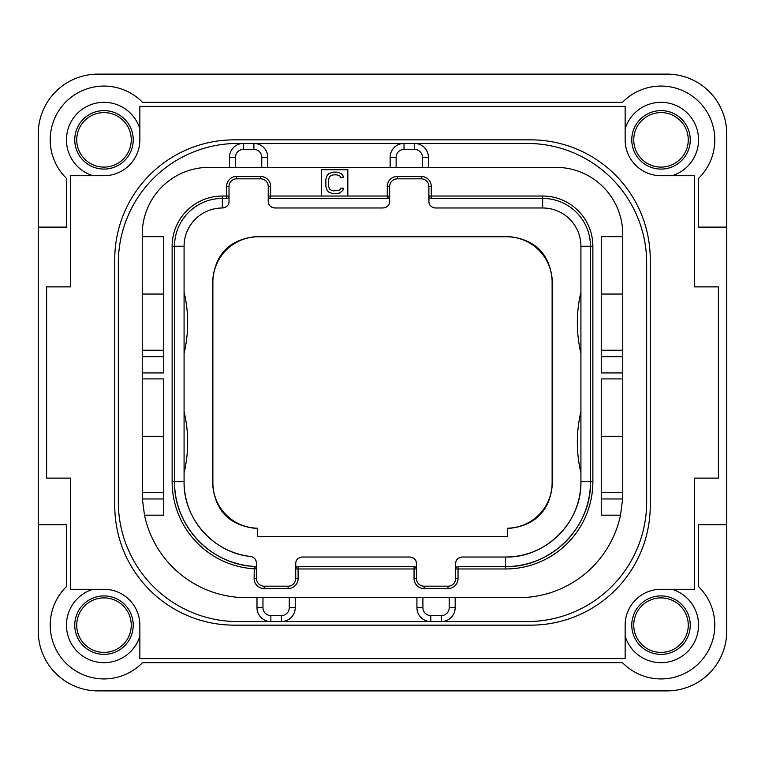 <?xml version="1.0" encoding="UTF-8"?>
<svg xmlns="http://www.w3.org/2000/svg" width="765" height="765" viewBox="0 0 765 765"><rect width="100%" height="100%" fill="white"/><g stroke="black" fill="none" stroke-linecap="round" stroke-linejoin="round"><path stroke-width="1.15" d="M38.25 631.125A59.766 59.766 0 0 0 98.016 690.891L666.984 690.891A59.766 59.766 0 0 0 726.75 631.125L726.75 133.875A59.766 59.766 0 0 0 666.984 74.109L98.016 74.109A59.766 59.766 0 0 0 38.25 133.875L38.25 631.125M38.25 227.109L66.459 227.109L66.459 178.379A53.789 53.789 0 0 1 65.962 101.822A53.789 53.789 0 0 1 142.519 102.319L622.481 102.319A53.789 53.789 0 0 1 699.038 101.822A53.789 53.789 0 0 1 698.541 178.379L698.541 227.109L726.75 227.109M625.148 636.231A37.533 37.533 0 0 0 698.541 625.148A37.533 37.533 0 0 0 672.091 589.289M672.091 175.711A37.533 37.533 0 0 0 666.611 102.74A37.533 37.533 0 0 0 625.148 128.769M139.852 128.769A37.533 37.533 0 0 0 66.459 139.852A37.533 37.533 0 0 0 92.909 175.711M92.909 589.289A37.533 37.533 0 0 0 98.389 662.26A37.533 37.533 0 0 0 139.852 636.231M38.25 524.742L66.459 524.742L66.459 586.621A53.789 53.789 0 0 0 65.962 663.178A53.789 53.789 0 0 0 142.519 662.681L622.481 662.681A53.789 53.789 0 0 0 699.038 663.178A53.789 53.789 0 0 0 698.541 586.621L698.541 524.742L726.75 524.742M139.852 658.617L625.148 658.617L625.148 625.148A35.859 35.859 0 0 1 661.008 589.289L694.477 589.289L694.477 478.125L718.383 478.125L718.383 286.875L694.477 286.875L694.477 175.711L661.008 175.711A35.859 35.859 0 0 1 625.148 139.852L625.148 106.383L139.852 106.383L139.852 139.852A35.859 35.859 0 0 1 103.992 175.711L70.523 175.711L70.523 286.875L46.617 286.875L46.617 478.125L70.523 478.125L70.523 589.289L103.992 589.289A35.859 35.859 0 0 1 139.852 625.148L139.852 658.617M650.25 259.383L650.25 505.617A119.531 119.531 0 0 1 530.719 625.148L234.281 625.148A119.531 119.531 0 0 1 114.75 505.617L114.75 259.383A119.531 119.531 0 0 1 234.281 139.852L530.719 139.852A119.531 119.531 0 0 1 650.25 259.383M256.992 597.656L256.992 607.697A13.866 13.866 0 0 0 270.858 621.562L237.867 621.562A119.531 119.531 0 0 1 118.336 502.031L118.336 262.969A119.531 119.531 0 0 1 237.867 143.438L243.366 143.438A13.866 13.866 0 0 0 229.5 157.303L229.5 167.344M428.4 167.344L428.4 157.303A13.866 13.866 0 0 0 414.534 143.438L527.133 143.438A119.531 119.531 0 0 1 646.664 262.969L646.664 502.031A119.531 119.531 0 0 1 527.133 621.562L441.309 621.562A13.866 13.866 0 0 0 455.175 607.697L455.175 597.656M422.423 167.344L422.423 157.303L428.4 157.303A13.866 13.866 0 0 0 414.534 143.438L527.133 143.438M527.133 621.562L281.377 621.562A13.866 13.866 0 0 0 295.242 607.697L295.242 597.656M622.71 496.667A103.992 103.992 0 0 1 622.624 498.962L620.511 515.18L601.242 515.18L601.242 378.914L622.758 378.914L622.758 372.938L601.242 372.938L601.242 236.672L622.758 236.672L622.758 234.281A66.938 66.938 0 0 0 555.82 167.344L209.18 167.344A66.938 66.938 0 0 0 142.242 234.281L142.242 294.047L163.758 294.047M422.423 157.303A7.889 7.889 0 0 0 414.534 149.414L414.534 143.438L404.016 143.438A13.866 13.866 0 0 0 390.15 157.303L390.15 167.344M267.75 167.344L267.75 157.303A13.866 13.866 0 0 0 253.884 143.438L237.867 143.438M261.773 167.344L261.773 157.303A7.889 7.889 0 0 0 253.884 149.414L253.884 143.438L404.016 143.438L404.016 149.414A7.889 7.889 0 0 0 396.127 157.303L396.127 167.344M262.969 597.656L262.969 607.697A7.889 7.889 0 0 0 270.858 615.586L270.858 621.562L237.867 621.562M163.758 498.962L142.376 498.962L144.489 515.18A103.992 103.992 0 0 0 246.234 597.656L518.766 597.656A103.992 103.992 0 0 0 620.511 515.18M142.376 498.962L142.242 436.289L163.758 436.289M163.758 492.469L142.242 492.469M163.758 356.72L142.242 356.72L142.242 294.047M142.242 356.72L142.242 436.289M163.758 350.227L142.242 350.227M142.242 236.672L163.758 236.672L163.758 372.938L142.242 372.938M144.489 515.18L163.758 515.18L163.758 378.914L142.242 378.914M347.836 196.031L347.836 169.734L321.539 169.734L321.539 196.031L389.672 196.031L389.672 186.469A7.65 7.65 0 0 1 397.322 178.819L421.228 178.819A7.65 7.65 0 0 1 428.878 186.469L428.878 196.031L542.672 196.031A50.203 50.203 0 0 1 592.875 246.234L592.875 481.711A87.258 87.258 0 0 1 505.617 568.969L455.653 568.969L455.653 578.531A7.65 7.65 0 0 1 448.003 586.181L424.097 586.181A7.65 7.65 0 0 1 416.447 578.531L416.447 568.969L295.72 568.969L295.72 578.531A7.65 7.65 0 0 1 288.07 586.181L264.164 586.181A7.65 7.65 0 0 1 256.514 578.531L256.514 568.806L254.123 568.806A87.258 87.258 0 0 1 172.125 481.711L172.125 246.234A50.203 50.203 0 0 1 222.328 196.031L229.022 196.031L229.022 186.469A7.65 7.65 0 0 1 236.672 178.819L260.578 178.819A7.65 7.65 0 0 1 268.228 186.469L268.228 196.031L321.539 196.031M622.758 378.914L622.758 492.469L601.242 492.469M622.758 492.469L622.624 498.962L601.242 498.962M622.758 236.672L622.758 372.938M622.758 436.289L601.242 436.289M622.758 350.227L601.242 350.227M622.758 294.047L601.242 294.047M387.893 198.345L387.281 198.422L387.281 186.469A10.041 10.041 0 0 1 397.322 176.428L421.228 176.428A10.041 10.041 0 0 1 431.269 186.469L431.269 198.422L542.672 198.422A47.812 47.812 0 0 1 590.484 246.234L590.484 481.711A84.867 84.867 0 0 1 505.617 566.578L458.044 566.578L458.044 578.531A10.041 10.041 0 0 1 448.003 588.572L424.097 588.572A10.041 10.041 0 0 1 414.056 578.531L414.056 566.578L298.111 566.578L298.111 578.531A10.041 10.041 0 0 1 288.07 588.572L264.164 588.572A10.041 10.041 0 0 1 254.123 578.531L254.267 566.425A84.867 84.867 0 0 1 174.516 481.711L174.516 246.234A47.812 47.812 0 0 1 222.328 198.422L226.631 198.422L226.631 186.469A10.041 10.041 0 0 1 236.672 176.428L260.578 176.428A10.041 10.041 0 0 1 270.619 186.469L270.619 198.422L387.281 198.422A2.391 2.391 0 0 0 389.672 196.031L389.5 196.93M430.657 198.345L431.269 198.422A2.391 2.391 0 0 1 428.878 196.031L428.878 201.291L429.05 196.93M457.432 566.655L458.044 566.578A2.391 2.391 0 0 0 455.653 568.969L455.825 568.07M414.668 566.655L414.056 566.578A2.391 2.391 0 0 1 416.447 568.969L416.447 563.709C416.428 559.913 414.2 557.685 409.753 557.016L302.414 557.016C297.968 557.685 295.739 559.913 295.72 563.709L295.892 568.07M297.499 566.655L298.111 566.578A2.391 2.391 0 0 0 295.72 568.969L295.72 563.709M254.946 566.569L254.267 566.425A2.391 2.391 0 0 1 256.514 568.806L256.514 563.145L256.514 568.806L256.112 567.487M227.243 198.345L226.631 198.422A2.391 2.391 0 0 0 229.022 196.031L228.85 196.93M270.007 198.345L270.619 198.422A2.391 2.391 0 0 1 268.228 196.031L268.4 196.93M268.228 201.291L268.228 196.031L268.228 201.291C268.247 205.087 270.475 207.315 274.922 207.984L382.978 207.984C387.425 207.315 389.653 205.087 389.672 201.291L389.672 196.031M592.875 481.711L590.484 481.711C591.651 527.066 550.972 567.745 505.617 566.578L505.617 568.969M455.653 568.969L455.653 563.709L455.653 568.969M416.275 568.07L416.447 568.969M255.567 566.903L256.065 567.42M254.267 566.425C210.796 564.819 173.502 525.201 174.516 481.711L172.125 481.711M229.022 196.031L229.022 201.291C229.003 205.087 226.775 207.315 222.328 207.984L222.328 196.031M389.538 202.62A6.694 6.694 0 0 1 389.184 203.806M387.941 205.785A6.694 6.694 0 0 1 387.071 206.588M386.478 206.999A6.694 6.694 0 0 1 386 207.267M384.69 207.764A6.694 6.694 0 0 1 383.896 207.917M434.654 207.917A6.694 6.694 0 0 1 433.86 207.764M432.55 207.267A6.694 6.694 0 0 1 432.072 206.999M431.479 206.588A6.694 6.694 0 0 1 430.609 205.785M429.366 203.806A6.694 6.694 0 0 1 429.012 202.62M505.617 566.578L505.617 557.016A75.305 75.305 0 0 0 580.922 481.711C581.955 521.96 545.866 558.048 505.617 557.016L462.347 557.016C457.9 557.685 455.672 559.913 455.653 563.709M455.787 562.38A6.694 6.694 0 0 1 456.141 561.194M457.384 559.215A6.694 6.694 0 0 1 458.254 558.412M458.847 558.001A6.694 6.694 0 0 1 459.325 557.733M460.635 557.236A6.694 6.694 0 0 1 461.429 557.083M410.671 557.083A6.694 6.694 0 0 1 411.465 557.236M412.775 557.733A6.694 6.694 0 0 1 413.253 558.001M413.846 558.412A6.694 6.694 0 0 1 414.716 559.215M415.959 561.194A6.694 6.694 0 0 1 416.313 562.38M295.854 562.38A6.694 6.694 0 0 1 296.208 561.194M297.451 559.215A6.694 6.694 0 0 1 298.321 558.412M298.914 558.001A6.694 6.694 0 0 1 299.392 557.733M300.702 557.236A6.694 6.694 0 0 1 301.496 557.083M256.514 563.145C255.988 559.186 254.018 556.968 250.604 556.499C213.703 552.971 183.284 518.766 184.078 481.711A75.305 75.305 0 0 0 250.604 556.499A6.694 6.694 0 0 1 251.408 556.652M252.048 556.834A6.694 6.694 0 0 1 253.425 557.513M253.817 557.781A6.694 6.694 0 0 1 254.401 558.268M254.649 558.507A6.694 6.694 0 0 1 255.615 559.808M256.275 561.357A6.694 6.694 0 0 1 256.418 561.998M228.888 202.62A6.694 6.694 0 0 1 228.534 203.806M227.291 205.785A6.694 6.694 0 0 1 226.421 206.588M225.828 206.999A6.694 6.694 0 0 1 225.35 207.267M224.04 207.764A6.694 6.694 0 0 1 223.246 207.917M274.004 207.917A6.694 6.694 0 0 1 273.21 207.764M271.9 207.267A6.694 6.694 0 0 1 271.422 206.999M270.829 206.588A6.694 6.694 0 0 1 269.959 205.785M268.716 203.806A6.694 6.694 0 0 1 268.362 202.62M507.654 536.571L257.346 536.571L257.346 528.194A45.422 45.422 0 0 1 212.88 482.782L212.88 282.218A45.422 45.422 0 0 1 258.312 236.787L506.688 236.787A45.422 45.422 0 0 1 552.12 282.218L552.12 482.782A45.422 45.422 0 0 1 507.654 528.194L507.654 536.571M507.654 528.567C535.299 525.976 550.245 510.838 552.483 483.155L552.12 482.782M257.346 528.567C229.701 525.976 214.755 510.838 212.517 483.155L212.517 281.845C214.831 253.875 229.969 238.737 257.939 236.423L507.061 236.423C535.031 238.737 550.169 253.875 552.483 281.845L552.483 483.155M428.878 201.291C428.897 205.087 431.125 207.315 435.572 207.984L542.672 207.984A38.25 38.25 0 0 1 580.922 246.234L580.922 481.711L590.484 481.711M580.922 472.76A131.484 131.484 0 0 1 580.922 411.771M580.922 353.229A131.484 131.484 0 0 1 580.922 292.24M174.516 481.711L184.078 481.711L184.078 246.234A38.25 38.25 0 0 1 222.328 207.984M184.078 472.76A131.484 131.484 0 0 0 184.078 411.771M184.078 353.229A131.484 131.484 0 0 0 184.078 292.24M688.261 139.852A27.253 27.253 0 0 0 661.008 112.598A27.253 27.253 0 0 0 633.755 139.852A27.253 27.253 0 0 0 661.008 167.105A27.253 27.253 0 0 0 688.261 139.852M76.739 139.852A27.253 27.253 0 0 0 103.992 167.105A27.253 27.253 0 0 0 131.245 139.852A27.253 27.253 0 0 0 103.992 112.598A27.253 27.253 0 0 0 76.739 139.852M76.739 625.148A27.253 27.253 0 0 0 103.992 652.402A27.253 27.253 0 0 0 131.245 625.148A27.253 27.253 0 0 0 103.992 597.895A27.253 27.253 0 0 0 76.739 625.148M688.261 625.148A27.253 27.253 0 0 0 661.008 597.895A27.253 27.253 0 0 0 633.755 625.148A27.253 27.253 0 0 0 661.008 652.402A27.253 27.253 0 0 0 688.261 625.148M343.322 188.152L340.635 188.152L340.186 189.519L338.838 190.437L333.014 190.896L329.878 189.519L328.529 186.316L328.529 179.45L329.878 176.246L333.014 174.869L337.049 174.869L340.186 176.246L340.635 177.614L343.322 177.614L342.873 175.328L341.085 173.502L337.049 172.125L333.014 172.125L328.979 173.502L327.191 175.328L325.842 179.45L325.842 186.316L327.191 190.437L328.979 192.264L333.014 193.641L339.287 193.182L342.873 190.437L343.322 188.152M270.858 621.562L281.377 621.562L281.377 615.586A7.889 7.889 0 0 0 289.266 607.697L289.266 597.656M416.925 597.656L416.925 607.697A13.866 13.866 0 0 0 430.791 621.562L430.791 615.586L441.309 615.586L441.309 621.562M414.534 149.414L404.016 149.414M396.127 157.303L390.15 157.303M253.884 149.414L243.366 149.414A7.889 7.889 0 0 0 235.477 157.303L235.477 167.344M235.477 157.303L229.5 157.303M243.366 149.414L243.366 143.438M262.969 607.697L256.992 607.697M270.858 615.586L281.377 615.586M289.266 607.697L295.242 607.697M622.758 356.72L601.242 356.72M387.281 186.469L389.672 186.469M397.322 176.428L397.322 178.819M421.228 176.428L421.228 178.819M431.269 186.469L428.878 186.469M542.672 196.031L542.672 207.984M592.875 246.234L580.922 246.234M458.044 578.531L455.653 578.531M448.003 588.572L448.003 586.181M424.097 588.572L424.097 586.181M414.056 578.531L416.447 578.531M298.111 578.531L295.72 578.531M288.07 588.572L288.07 586.181M264.164 588.572L264.164 586.181M254.123 578.531L256.514 578.531M172.125 246.234L184.078 246.234M226.631 186.469L229.022 186.469M236.672 176.428L236.672 178.819M260.578 176.428L260.578 178.819M270.619 186.469L268.228 186.469M690.24 139.852A29.233 29.233 0 0 1 661.008 169.084A29.233 29.233 0 0 1 631.775 139.852A29.233 29.233 0 0 1 661.008 110.619A29.233 29.233 0 0 1 690.24 139.852M74.76 139.852A29.233 29.233 0 0 1 103.992 110.619A29.233 29.233 0 0 1 133.225 139.852A29.233 29.233 0 0 1 103.992 169.084A29.233 29.233 0 0 1 74.76 139.852M74.76 625.148A29.233 29.233 0 0 1 103.992 595.916A29.233 29.233 0 0 1 133.225 625.148A29.233 29.233 0 0 1 103.992 654.381A29.233 29.233 0 0 1 74.76 625.148M690.24 625.148A29.233 29.233 0 0 1 661.008 654.381A29.233 29.233 0 0 1 631.775 625.148A29.233 29.233 0 0 1 661.008 595.916A29.233 29.233 0 0 1 690.24 625.148M441.309 615.586A7.889 7.889 0 0 0 449.198 607.697L449.198 597.656M449.198 607.697L455.175 607.697M422.902 597.656L422.902 607.697A7.889 7.889 0 0 0 430.791 615.586M422.902 607.697L416.925 607.697M261.773 157.303L267.75 157.303"/></g></svg>
